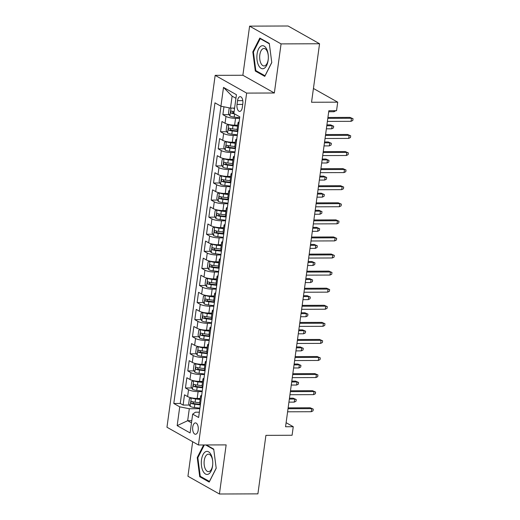 <?xml version="1.0" encoding="UTF-8"?>
<svg xmlns="http://www.w3.org/2000/svg" width="520" height="520" viewBox="0 0 520 520"><rect width="100%" height="100%" fill="white"/><g stroke="black" fill="none" stroke-linecap="round" stroke-linejoin="round"><path stroke-width="0.78" d="M198.185 430.125A5.681 2.821 -90.2 0 0 195.442 422.91A5.681 2.821 -90.2 0 0 192.738 427.05A5.681 2.821 -90.2 0 0 195.481 434.265A5.681 2.821 -90.2 0 0 198.185 430.125M192.667 441.734L187.941 476.249L219.421 494L257.901 493.863L265.915 435.357L292.084 435.26L293.254 426.719L286.117 422.695M215.163 75.348L166.959 427.232L198.439 444.99L246.643 93.099L215.163 75.348L242.873 75.251L274.346 93.002L281.073 43.895L249.6 26.137L242.873 75.251M249.6 26.137L288.087 26L319.56 43.752L311.545 102.258L337.714 102.167L313.437 88.472M281.073 43.895L319.56 43.752M223.958 106.802L222.885 114.673L229.209 114.653M237.712 125.145L234.611 125.158A7.098 1.677 -172.2 0 1 225.05 123.26L221.949 121.511L220.545 131.755L226.869 131.736M235.372 142.227L232.271 142.24A7.098 1.677 7.8 0 1 222.709 140.341L219.609 138.593L218.205 148.837L224.53 148.817M233.031 159.309L229.931 159.322A7.098 1.677 7.8 0 1 220.369 157.423L217.269 155.675L215.865 165.919L222.19 165.899M230.692 176.391L227.591 176.404A7.098 1.677 7.8 0 1 218.03 174.506L214.929 172.757L213.525 183.001L219.85 182.982M228.352 193.472L225.251 193.486A7.098 1.677 7.8 0 1 215.69 191.588L212.589 189.839L211.185 200.083L217.51 200.064M226.011 210.555L222.911 210.567A7.098 1.677 7.8 0 1 213.35 208.669L210.249 206.921L208.845 217.165L215.169 217.145M223.672 227.636L220.571 227.65A7.098 1.677 7.8 0 1 211.01 225.752L207.909 224.003L206.505 234.247L212.83 234.228M221.332 244.719L218.231 244.732A7.098 1.677 7.8 0 1 208.669 242.833L205.569 241.078L204.165 251.329L210.489 251.31M218.998 261.8L215.891 261.814A7.098 1.677 7.8 0 1 206.33 259.916L203.229 258.161L201.825 268.411L208.15 268.392M216.658 278.882L213.551 278.896A7.098 1.677 7.8 0 1 203.989 276.998L200.889 275.243L199.485 285.493L205.81 285.474M214.318 295.964L211.211 295.978A7.098 1.677 7.8 0 1 201.65 294.079L198.549 292.325L197.145 302.575L203.469 302.556M211.978 313.047L208.871 313.06A7.098 1.677 7.8 0 1 199.31 311.161L196.209 309.406L194.805 319.657L201.13 319.637M209.638 330.128L206.531 330.142A7.098 1.677 7.8 0 1 196.969 328.244L193.869 326.489L192.465 336.739L198.79 336.719M207.298 347.21L204.191 347.224A7.098 1.677 7.8 0 1 194.63 345.325L191.529 343.571L190.125 353.821L196.45 353.801M204.958 364.293L201.851 364.306A7.098 1.677 7.8 0 1 192.29 362.407L189.189 360.653L187.785 370.903L194.109 370.884M202.618 381.375L199.511 381.387A7.098 1.677 7.8 0 1 189.95 379.49L186.849 377.735L185.445 387.985L191.769 387.966M337.714 102.167L336.544 110.708L328.848 110.734L285.558 426.751L293.254 426.719M237.536 100.666L237.022 104.423A5.499 2.736 -90.2 0 0 239.681 111.41A5.499 2.736 -90.2 0 0 242.3 107.4L242.814 103.642A5.499 2.736 -90.2 0 0 240.156 96.655A5.499 2.736 -90.2 0 0 237.536 100.666L242.801 100.646M199.355 412.178L195.429 412.197L192.673 414.135L198.627 417.495L239.811 116.851L233.857 113.497L236.431 94.705L223.503 87.412L220.928 106.203L214.968 102.843L173.791 403.481L179.744 406.841L189.306 408.74L187.668 420.7L191.483 422.851M192.673 414.135L190.099 432.926L177.171 425.633L179.744 406.841M202.176 391.619L198.107 391.632A7.098 1.677 -172.2 0 1 188.546 389.74L185.445 387.985M200.278 398.457L197.171 398.469L198.107 391.632M204.516 374.537L200.447 374.55A7.098 1.677 -172.2 0 1 190.886 372.658L187.785 370.903M206.856 357.454L202.787 357.474A7.098 1.677 -172.2 0 1 193.225 355.576L190.125 353.821M209.196 340.373L205.127 340.392A7.098 1.677 -172.2 0 1 195.566 338.494L192.465 336.739M211.536 323.291L207.467 323.31A7.098 1.677 -172.2 0 1 197.906 321.412L194.805 319.657M213.876 306.209L209.807 306.228A7.098 1.677 -172.2 0 1 200.245 304.33L197.145 302.575M216.216 289.127L212.147 289.146A7.098 1.677 -172.2 0 1 202.586 287.248L199.485 285.493M218.556 272.044L214.487 272.064A7.098 1.677 -172.2 0 1 204.925 270.166L201.825 268.411M220.896 254.963L216.827 254.982A7.098 1.677 -172.2 0 1 207.266 253.084L204.165 251.329M223.236 237.881L219.167 237.9A7.098 1.677 -172.2 0 1 209.606 236.002L206.505 234.247M225.576 220.799L221.507 220.818A7.098 1.677 -172.2 0 1 211.946 218.92L208.845 217.165M227.916 203.717L223.847 203.736A7.098 1.677 -172.2 0 1 214.286 201.838L211.185 200.083M230.256 186.635L226.187 186.654A7.098 1.677 -172.2 0 1 216.625 184.756L213.525 183.001M232.596 169.553L228.527 169.572A7.098 1.677 -172.2 0 1 218.966 167.674L215.865 165.919M234.936 152.47L230.867 152.49A7.098 1.677 -172.2 0 1 221.306 150.592L218.205 148.837M237.276 135.388L233.207 135.408A7.098 1.677 -172.2 0 1 223.645 133.51L220.545 131.755M239.609 118.306L235.547 118.326A7.098 1.677 -172.2 0 1 225.986 116.428L222.885 114.673M220.974 106.21L180.252 403.462L183.105 405.067L189.43 405.048M197.171 398.469A7.098 1.677 7.8 0 1 187.609 396.572L184.509 394.817L183.105 405.067M237.939 130.526A7.098 1.677 -172.2 0 1 237.107 129.571L238.043 122.733A7.098 1.677 -172.2 0 1 239.103 122.031M238.875 123.695A7.098 1.677 -172.2 0 1 238.043 122.733M235.937 98.293L232.122 96.142L230.483 108.102L220.928 106.203M234.598 108.082L230.483 108.102M274.346 93.002L246.643 93.099M219.421 494L226.148 444.893L198.439 444.99M191.776 420.68L187.668 420.7L177.171 425.633M199.836 408.7L189.306 408.74M236.535 140.777A7.098 1.677 -172.2 0 1 235.703 139.815A7.098 1.677 -172.2 0 1 236.763 139.113M235.703 139.815L234.767 146.653A7.098 1.677 7.8 0 0 235.599 147.609M234.195 157.859A7.098 1.677 -172.2 0 1 233.363 156.897A7.098 1.677 -172.2 0 1 234.422 156.195M233.363 156.897L232.427 163.735A7.098 1.677 7.8 0 0 233.259 164.691M231.855 174.941A7.098 1.677 -172.2 0 1 231.023 173.979A7.098 1.677 -172.2 0 1 232.083 173.277M231.023 173.979L230.087 180.811A7.098 1.677 7.8 0 0 230.919 181.772M229.515 192.023A7.098 1.677 -172.2 0 1 228.683 191.061A7.098 1.677 -172.2 0 1 229.743 190.359M228.683 191.061L227.747 197.893A7.098 1.677 7.8 0 0 228.579 198.855M227.175 209.105A7.098 1.677 -172.2 0 1 226.343 208.143A7.098 1.677 -172.2 0 1 227.403 207.441M226.343 208.143L225.407 214.975A7.098 1.677 7.8 0 0 226.239 215.936M224.835 226.187A7.098 1.677 -172.2 0 1 224.003 225.225A7.098 1.677 -172.2 0 1 225.062 224.523M224.003 225.225L223.067 232.056A7.098 1.677 7.8 0 0 223.899 233.019M222.495 243.269A7.098 1.677 -172.2 0 1 221.663 242.307A7.098 1.677 -172.2 0 1 222.722 241.605M221.663 242.307L220.727 249.139A7.098 1.677 7.8 0 0 221.559 250.101M220.155 260.351A7.098 1.677 -172.2 0 1 219.323 259.389A7.098 1.677 -172.2 0 1 220.383 258.687M219.323 259.389L218.387 266.221A7.098 1.677 7.8 0 0 219.219 267.183M217.815 277.433A7.098 1.677 -172.2 0 1 216.983 276.471A7.098 1.677 -172.2 0 1 218.042 275.769M216.983 276.471L216.047 283.303A7.098 1.677 7.8 0 0 216.879 284.264M215.475 294.515A7.098 1.677 -172.2 0 1 214.643 293.553A7.098 1.677 -172.2 0 1 215.703 292.851M214.643 293.553L213.707 300.385A7.098 1.677 7.8 0 0 214.539 301.346M213.135 311.597A7.098 1.677 -172.2 0 1 212.303 310.635A7.098 1.677 -172.2 0 1 213.363 309.933M212.303 310.635L211.367 317.467A7.098 1.677 7.8 0 0 212.199 318.428M210.795 328.679A7.098 1.677 -172.2 0 1 209.963 327.717A7.098 1.677 -172.2 0 1 211.022 327.015M209.963 327.717L209.027 334.549A7.098 1.677 7.8 0 0 209.859 335.51M208.455 345.761A7.098 1.677 -172.2 0 1 207.623 344.799A7.098 1.677 -172.2 0 1 208.683 344.097M207.623 344.799L206.687 351.631A7.098 1.677 7.8 0 0 207.519 352.593M206.115 362.843A7.098 1.677 -172.2 0 1 205.283 361.881A7.098 1.677 -172.2 0 1 206.343 361.179M205.283 361.881L204.347 368.713A7.098 1.677 7.8 0 0 205.179 369.675M203.775 379.925A7.098 1.677 -172.2 0 1 202.943 378.963A7.098 1.677 -172.2 0 1 204.003 378.261M202.943 378.963L202.007 385.794A7.098 1.677 7.8 0 0 202.839 386.757M201.435 397.007A7.098 1.677 -172.2 0 1 200.603 396.045A7.098 1.677 -172.2 0 1 201.662 395.343M180.252 403.462L173.791 403.481M200.603 396.045L199.667 402.876A7.098 1.677 7.8 0 0 200.499 403.839M232.122 96.142L223.503 87.412M252.817 51.877L255.3 71.032L264.778 76.382L271.778 62.569L269.295 43.414L259.812 38.064L252.817 51.877L253.507 51.87M203.625 444.971L197.243 457.568L199.725 476.729L209.203 482.072L216.203 468.267L213.72 449.104L206.369 444.957M256.581 71.025L255.3 71.032M201.006 476.723L199.725 476.729M197.931 457.568L197.243 457.568M327.808 118.339L351.475 118.255L349.941 117.39L353.041 118.736L351.475 118.255L351.052 121.329L327.386 121.413M349.941 117.39L327.925 117.468M353.041 118.736L352.807 120.445L351.052 121.329M229.801 107.965L229.183 108.199L228.482 113.328L229.951 115.992A4.7 1.111 7.8 0 0 234.169 117.098L239.688 117.76M232.85 108.088A4.7 1.111 7.8 0 0 234.546 108.446M234.104 111.69A4.7 1.111 -172.2 0 1 231.504 111.059C230.503 111.371 230.406 112.053 231.225 113.106A4.7 1.111 7.8 0 0 234.455 113.835M233.896 113.198A2.398 0.566 -172.2 0 1 233.435 113.1L232.681 111.839M335.81 110.708L334.035 111.728L328.712 111.748M334.035 111.728L334.178 110.715M268.132 60.34A11.531 5.733 -90.2 0 0 268.3 58.584A11.531 5.733 -90.2 0 0 268.294 55.816A11.531 5.733 -90.2 0 0 263.003 45.721A11.531 5.733 -90.2 0 0 257.075 54.1A11.531 5.733 -90.2 0 0 261.086 68.322A11.531 5.733 -90.2 0 0 268.132 60.34M268.3 55.991A8.729 4.342 -90.2 0 0 263.978 48.484A8.729 4.342 -90.2 0 0 259.818 54.854A8.729 4.342 -90.2 0 0 264.036 65.949A8.729 4.342 -90.2 0 0 268.19 59.579A8.729 4.342 -90.2 0 0 268.314 58.409M271.758 62.459L265.005 75.784L255.821 70.603L253.416 52.039L260.202 38.656L269.347 43.816M260.865 38.656L260.202 38.656M211.114 454.857A11.531 5.733 -90.2 0 0 203.002 454.662A11.531 5.733 -90.2 0 0 202.95 470.971A11.531 5.733 -90.2 0 0 208.904 473.837A11.531 5.733 -90.2 0 0 212.725 464.282A11.531 5.733 -90.2 0 0 212.719 461.507A11.531 5.733 -90.2 0 0 211.114 454.857M212.732 461.688A8.729 4.342 -90.2 0 0 211.523 456.813A8.729 4.342 -90.2 0 0 208.403 454.181A8.729 4.342 -90.2 0 0 204.419 459.531A8.729 4.342 -90.2 0 0 205.342 469.007A8.729 4.342 -90.2 0 0 208.462 471.64A8.729 4.342 -90.2 0 0 212.739 464.1M209.508 481.475L200.252 476.294L197.847 457.737L204.315 444.971M205.706 444.964L213.772 449.514M216.19 468.15L209.436 481.475M325.468 135.421L349.135 135.33L347.601 134.472L350.701 135.817L349.135 135.33L348.712 138.411L325.046 138.495M347.601 134.472L325.585 134.55M350.701 135.817L350.467 137.527L348.712 138.411M323.128 152.503L346.794 152.412L345.26 151.554L348.361 152.899L346.794 152.412L346.372 155.493L322.706 155.578M345.26 151.554L323.245 151.632M348.361 152.899L348.127 154.609L346.372 155.493M320.788 169.585L344.454 169.494L342.921 168.636L346.021 169.982L344.454 169.494L344.032 172.575L320.365 172.66M342.921 168.636L320.905 168.714M346.021 169.982L345.787 171.691L344.032 172.575M318.448 186.667L342.115 186.576L340.581 185.718L343.681 187.064L342.115 186.576L341.692 189.65L318.026 189.742M340.581 185.718L318.565 185.796M343.681 187.064L343.447 188.773L341.692 189.65M228.891 124.534L226.844 125.281L226.142 130.41L227.611 133.075A4.7 1.111 7.8 0 0 231.829 134.18L237.347 134.843M228.781 124.534A4.7 1.111 7.8 0 0 232.999 125.638L237.569 126.184M233.253 125.119L237.647 125.645M237.127 129.435L232.55 128.882A4.7 1.111 -172.2 0 1 229.164 128.141C228.163 128.453 228.066 129.136 228.885 130.189A4.7 1.111 7.8 0 0 232.271 130.936L237.796 131.593M237.868 131.053L232.18 130.37A2.398 0.566 -172.2 0 1 231.094 130.182L230.341 128.921M330.584 124.872L333.684 126.224L333.45 127.927L331.695 128.81L332.118 125.736L330.584 124.872L326.911 124.885M333.684 126.224L332.118 125.736L326.794 125.755M331.695 128.81L326.372 128.83M226.551 141.615L224.504 142.363L223.802 147.492L225.27 150.156A4.7 1.111 7.8 0 0 229.489 151.262L235.008 151.924M226.441 141.615A4.7 1.111 7.8 0 0 230.659 142.72L235.228 143.267M230.912 142.201L235.306 142.727M234.786 146.517L230.211 145.964A4.7 1.111 -172.2 0 1 226.824 145.223C225.823 145.535 225.725 146.218 226.544 147.27A4.7 1.111 7.8 0 0 229.931 148.018L235.456 148.674M235.528 148.135L229.84 147.453A2.398 0.566 -172.2 0 1 228.755 147.264L228 146.003M328.244 141.953L331.344 143.305L331.11 145.008L329.355 145.892L329.778 142.818L328.244 141.953L324.571 141.966M331.344 143.305L329.778 142.818L324.454 142.838M329.355 145.892L324.031 145.912M224.211 158.698L222.164 159.445L221.462 164.573L222.931 167.239A4.7 1.111 7.8 0 0 227.149 168.344L232.667 169.006M224.1 158.698A4.7 1.111 7.8 0 0 228.319 159.803L232.889 160.349M228.572 159.282L232.967 159.809M232.447 163.599L227.87 163.046A4.7 1.111 -172.2 0 1 224.484 162.305C223.483 162.617 223.386 163.299 224.205 164.352A4.7 1.111 7.8 0 0 227.591 165.1L233.116 165.756M233.188 165.217L227.5 164.535A2.398 0.566 -172.2 0 1 226.415 164.346L225.661 163.085M325.904 159.035L329.004 160.388L328.77 162.091L327.015 162.975L327.438 159.9L325.904 159.035L322.231 159.048M329.004 160.388L327.438 159.9L322.114 159.919M327.015 162.975L321.692 162.994M221.871 175.78L219.823 176.527L219.122 181.656L220.591 184.321A4.7 1.111 7.8 0 0 224.809 185.425L230.328 186.089M221.761 175.78A4.7 1.111 7.8 0 0 225.979 176.885L230.555 177.431M226.233 176.364L230.627 176.891M230.107 180.681L225.531 180.128A4.7 1.111 -172.2 0 1 222.144 179.387C221.143 179.699 221.046 180.381 221.864 181.435A4.7 1.111 7.8 0 0 225.251 182.182L230.776 182.839M230.847 182.299L225.16 181.617A2.398 0.566 -172.2 0 1 224.075 181.428L223.321 180.167M323.564 176.118L326.664 177.469L326.43 179.172L324.675 180.056L325.097 176.982L323.564 176.118L319.891 176.131M326.664 177.469L325.097 176.982L319.774 177.002M324.675 180.056L319.351 180.076M316.108 203.749L339.775 203.658L338.24 202.8L341.341 204.145L339.775 203.658L339.352 206.733L315.686 206.823M338.24 202.8L316.225 202.878M341.341 204.145L341.107 205.855L339.352 206.733M219.531 192.862L217.483 193.609L216.781 198.738L218.25 201.403A4.7 1.111 7.8 0 0 222.469 202.508L227.988 203.171M219.421 192.862A4.7 1.111 7.8 0 0 223.639 193.967L228.215 194.513M223.893 193.447L228.286 193.973M227.767 197.763L223.191 197.21A4.7 1.111 -172.2 0 1 219.804 196.469C218.803 196.781 218.706 197.464 219.525 198.517A4.7 1.111 7.8 0 0 222.911 199.264L228.436 199.921M228.508 199.381L222.827 198.698A2.398 0.566 -172.2 0 1 221.734 198.51L220.981 197.249M321.23 193.2L324.324 194.545L324.09 196.255L322.335 197.139L322.757 194.064L321.23 193.2L317.551 193.213M324.324 194.545L322.757 194.064L317.434 194.083M322.335 197.139L317.012 197.158M313.768 220.825L337.435 220.74L335.901 219.882L339.001 221.228L337.435 220.74L337.012 223.815L313.346 223.906M335.901 219.882L313.885 219.96M339.001 221.228L338.767 222.937L337.012 223.815M217.191 209.944L215.144 210.691L214.442 215.819L215.911 218.484A4.7 1.111 7.8 0 0 220.129 219.589L225.647 220.253M217.081 209.944A4.7 1.111 7.8 0 0 221.299 211.049L225.875 211.594M221.553 210.529L225.947 211.055M225.427 214.844L220.85 214.292A4.7 1.111 -172.2 0 1 217.464 213.551C216.463 213.863 216.365 214.546 217.185 215.599A4.7 1.111 7.8 0 0 220.571 216.346L226.096 217.003M226.167 216.463L220.487 215.781A2.398 0.566 -172.2 0 1 219.394 215.592L218.641 214.331M318.89 210.281L321.984 211.627L321.75 213.337L319.995 214.221L320.418 211.146L318.89 210.281L315.211 210.294M321.984 211.627L320.418 211.146L315.094 211.166M319.995 214.221L314.672 214.24M311.428 237.906L335.094 237.822L333.56 236.964L336.661 238.31L335.094 237.822L334.672 240.897L311.006 240.988M333.56 236.964L311.545 237.042M336.661 238.31L336.427 240.019L334.672 240.897M214.851 227.025L212.803 227.773L212.102 232.901L213.571 235.567A4.7 1.111 7.8 0 0 217.789 236.672L223.308 237.334M214.74 227.025A4.7 1.111 7.8 0 0 218.959 228.131L223.535 228.677M219.213 227.611L223.607 228.137M223.087 231.927L218.511 231.374A4.7 1.111 -172.2 0 1 215.124 230.633C214.123 230.945 214.025 231.628 214.844 232.681A4.7 1.111 7.8 0 0 218.231 233.428L223.756 234.084M223.828 233.545L218.147 232.863A2.398 0.566 -172.2 0 1 217.055 232.674L216.3 231.413M316.55 227.364L319.644 228.709L319.41 230.419L317.655 231.303L318.078 228.228L316.55 227.364L312.871 227.377M319.644 228.709L318.078 228.228L312.754 228.248M317.655 231.303L312.332 231.322M309.088 254.989L332.755 254.904L331.221 254.046L334.321 255.392L332.755 254.904L332.332 257.978L308.666 258.063M331.221 254.046L309.205 254.124M334.321 255.392L334.087 257.101L332.332 257.978M212.511 244.108L210.464 244.855L209.761 249.983L211.231 252.649A4.7 1.111 7.8 0 0 215.449 253.754L220.968 254.417M212.4 244.108A4.7 1.111 7.8 0 0 216.619 245.213L221.195 245.758M216.873 244.692L221.267 245.219M220.747 249.008L216.171 248.456A4.7 1.111 -172.2 0 1 212.784 247.715C211.783 248.027 211.686 248.709 212.505 249.763A4.7 1.111 7.8 0 0 215.891 250.51L221.416 251.167M221.488 250.627L215.806 249.945A2.398 0.566 -172.2 0 1 214.714 249.756L213.961 248.495M314.21 244.446L317.304 245.791L317.07 247.5L315.315 248.385L315.738 245.31L314.21 244.446L310.531 244.458M317.304 245.791L315.738 245.31L310.414 245.33M315.315 248.385L309.992 248.404M306.748 272.07L330.414 271.986L328.881 271.122L331.981 272.474L330.414 271.986L329.992 275.061L306.325 275.145M328.881 271.122L306.865 271.206M331.981 272.474L331.747 274.183L329.992 275.061M210.171 261.19L208.124 261.937L207.422 267.065L208.891 269.731A4.7 1.111 7.8 0 0 213.109 270.836L218.628 271.499M210.061 261.19A4.7 1.111 7.8 0 0 214.279 262.294L218.855 262.841M214.533 261.775L218.927 262.301M218.406 266.091L213.831 265.538A4.7 1.111 -172.2 0 1 210.444 264.797C209.443 265.109 209.346 265.792 210.165 266.844A4.7 1.111 7.8 0 0 213.551 267.592L219.076 268.249M219.147 267.709L213.467 267.026A2.398 0.566 -172.2 0 1 212.375 266.838L211.62 265.577M311.87 261.528L314.964 262.873L314.73 264.583L312.975 265.467L313.397 262.392L311.87 261.528L308.191 261.541M314.964 262.873L313.397 262.392L308.074 262.411M312.975 265.467L307.651 265.486M304.408 289.153L328.075 289.068L326.541 288.204L329.641 289.556L328.075 289.068L327.652 292.142L303.986 292.227M326.541 288.204L304.525 288.288M329.641 289.556L329.407 291.265L327.652 292.142M207.831 278.272L205.784 279.019L205.082 284.147L206.55 286.812A4.7 1.111 7.8 0 0 210.769 287.918L216.287 288.581M207.721 278.272A4.7 1.111 7.8 0 0 211.939 279.377L216.515 279.923M212.192 278.856L216.587 279.383M216.067 283.173L211.497 282.62A4.7 1.111 -172.2 0 1 208.104 281.879C207.103 282.191 207.006 282.874 207.825 283.927A4.7 1.111 7.8 0 0 211.211 284.674L216.736 285.331M216.808 284.791L211.127 284.108A2.398 0.566 -172.2 0 1 210.035 283.92L209.281 282.659M309.53 278.61L312.624 279.955L312.39 281.664L310.635 282.548L311.058 279.474L309.53 278.61L305.851 278.623M312.624 279.955L311.058 279.474L305.734 279.494M310.635 282.548L305.312 282.568M302.068 306.235L325.735 306.15L324.2 305.286L327.301 306.637L325.735 306.15L325.312 309.225L301.646 309.309M324.2 305.286L302.185 305.37M327.301 306.637L327.067 308.347L325.312 309.225M205.491 295.353L203.444 296.101L202.742 301.23L204.211 303.894A4.7 1.111 7.8 0 0 208.429 305L213.947 305.663M205.381 295.353A4.7 1.111 7.8 0 0 209.599 296.459L214.175 297.005M209.853 295.939L214.247 296.465M213.727 300.255L209.157 299.702A4.7 1.111 -172.2 0 1 205.764 298.961C204.763 299.273 204.666 299.956 205.484 301.008A4.7 1.111 7.8 0 0 208.871 301.756L214.396 302.413M214.468 301.873L208.786 301.19A2.398 0.566 -172.2 0 1 207.694 301.002L206.941 299.741M307.19 295.692L310.284 297.037L310.05 298.747L308.295 299.631L308.718 296.556L307.19 295.692L303.511 295.704M310.284 297.037L308.718 296.556L303.394 296.575M308.295 299.631L302.971 299.65M299.728 323.317L323.394 323.232L321.861 322.368L324.961 323.719L323.394 323.232L322.972 326.307L299.306 326.391M321.861 322.368L299.845 322.452M324.961 323.719L324.727 325.429L322.972 326.307M203.151 312.436L201.103 313.183L200.401 318.312L201.87 320.976A4.7 1.111 7.8 0 0 206.089 322.082L211.608 322.745M203.041 312.436A4.7 1.111 7.8 0 0 207.259 313.541L211.835 314.087M207.513 313.021L211.906 313.547M211.386 317.33L206.817 316.784A4.7 1.111 -172.2 0 1 203.424 316.043C202.423 316.355 202.326 317.038 203.144 318.091A4.7 1.111 7.8 0 0 206.531 318.838L212.056 319.495M212.128 318.955L206.447 318.272A2.398 0.566 -172.2 0 1 205.355 318.084L204.6 316.823M304.85 312.774L307.944 314.119L307.71 315.829L305.955 316.713L306.377 313.638L304.85 312.774L301.171 312.786M307.944 314.119L306.377 313.638L301.054 313.658M305.955 316.713L300.632 316.732M297.388 340.399L321.055 340.314L319.521 339.45L322.621 340.801L321.055 340.314L320.632 343.388L296.966 343.473M319.521 339.45L297.505 339.534M322.621 340.801L322.387 342.511L320.632 343.388M200.811 329.517L198.764 330.265L198.061 335.394L199.531 338.059A4.7 1.111 7.8 0 0 203.749 339.163L209.268 339.826M200.701 329.517A4.7 1.111 7.8 0 0 204.919 330.623L209.495 331.168M205.172 330.103L209.567 330.629M209.047 334.412L204.477 333.866A4.7 1.111 -172.2 0 1 201.084 333.125C200.083 333.437 199.992 334.12 200.805 335.173A4.7 1.111 7.8 0 0 204.191 335.92L209.716 336.576M209.787 336.037L204.107 335.354A2.398 0.566 -172.2 0 1 203.014 335.166L202.261 333.905M302.51 329.856L305.604 331.201L305.37 332.911L303.615 333.794L304.038 330.72L302.51 329.856L298.831 329.869M305.604 331.201L304.038 330.72L298.714 330.74M303.615 333.794L298.292 333.814M295.048 357.481L318.714 357.396L317.181 356.531L320.281 357.884L318.714 357.396L318.292 360.471L294.625 360.555M317.181 356.531L295.165 356.616M320.281 357.884L320.047 359.593L318.292 360.471M198.471 346.6L196.424 347.347L195.722 352.476L197.191 355.141A4.7 1.111 7.8 0 0 201.409 356.246L206.928 356.909M198.361 346.6A4.7 1.111 7.8 0 0 202.579 347.704L207.155 348.25M202.833 347.185L207.227 347.711M206.707 351.494L202.137 350.948A4.7 1.111 -172.2 0 1 198.744 350.207C197.743 350.519 197.652 351.201 198.464 352.255A4.7 1.111 7.8 0 0 201.851 353.002L207.376 353.659M207.447 353.119L201.767 352.437A2.398 0.566 -172.2 0 1 200.681 352.248L199.921 350.987M300.17 346.938L303.264 348.283L303.03 349.993L301.275 350.876L301.697 347.802L300.17 346.938L296.491 346.95M303.264 348.283L301.697 347.802L296.374 347.822M301.275 350.876L295.952 350.896M292.708 374.562L316.375 374.478L314.841 373.613L317.941 374.966L316.375 374.478L315.952 377.553L292.286 377.637M314.841 373.613L292.825 373.698M317.941 374.966L317.707 376.675L315.952 377.553M196.131 363.682L194.083 364.429L193.381 369.558L194.85 372.223A4.7 1.111 7.8 0 0 199.069 373.328L204.588 373.99M196.02 363.682A4.7 1.111 7.8 0 0 200.239 364.787L204.815 365.332M200.493 364.267L204.886 364.793M204.367 368.576L199.797 368.03A4.7 1.111 -172.2 0 1 196.404 367.289C195.403 367.601 195.312 368.284 196.125 369.337A4.7 1.111 7.8 0 0 199.511 370.078L205.036 370.74M205.108 370.201L199.427 369.519A2.398 0.566 -172.2 0 1 198.341 369.33L197.581 368.069M297.83 364.019L300.924 365.365L300.69 367.075L298.935 367.959L299.358 364.884L297.83 364.019L294.151 364.032M300.924 365.365L299.358 364.884L294.034 364.904M298.935 367.959L293.611 367.978M290.368 391.644L314.034 391.56L312.5 390.696L315.601 392.048L314.034 391.56L313.612 394.635L289.945 394.719M312.5 390.696L290.485 390.78M315.601 392.048L315.367 393.757L313.612 394.635M193.791 380.763L191.744 381.511L191.042 386.633L192.511 389.304A4.7 1.111 7.8 0 0 196.729 390.41L202.248 391.072M193.681 380.763A4.7 1.111 7.8 0 0 197.899 381.869L202.475 382.415M198.153 381.349L202.547 381.875M202.026 385.658L197.457 385.112A4.7 1.111 -172.2 0 1 194.064 384.371C193.063 384.683 192.972 385.365 193.785 386.418A4.7 1.111 7.8 0 0 197.171 387.16L202.696 387.822M202.768 387.283L197.087 386.601A2.398 0.566 -172.2 0 1 196.001 386.412L195.24 385.151M295.49 381.101L298.584 382.447L298.35 384.156L296.595 385.041L297.017 381.966L295.49 381.101L291.811 381.115M298.584 382.447L297.017 381.966L291.694 381.986M296.595 385.041L291.272 385.06M288.028 408.726L311.695 408.642L310.161 407.778L313.261 409.13L311.695 408.642L311.272 411.716L287.606 411.801M310.161 407.778L288.145 407.862M313.261 409.13L313.027 410.839L311.272 411.716M191.451 397.846L189.404 398.593L188.702 403.715L190.171 406.387A4.7 1.111 7.8 0 0 194.389 407.491L199.908 408.154M191.341 397.846A4.7 1.111 7.8 0 0 195.559 398.95L200.135 399.497M195.812 398.431L200.207 398.957M199.686 402.74L195.117 402.194A4.7 1.111 -172.2 0 1 191.724 401.453C190.723 401.765 190.632 402.447 191.444 403.5A4.7 1.111 7.8 0 0 194.831 404.241L200.356 404.904M200.428 404.365L194.747 403.683A2.398 0.566 -172.2 0 1 193.661 403.494L192.9 402.233M293.15 398.184L296.244 399.529L296.01 401.238L294.255 402.123L294.678 399.048L293.15 398.184L289.471 398.197M296.244 399.529L294.678 399.048L289.354 399.068M294.255 402.123L288.932 402.142M199.511 381.387L200.447 374.55M201.851 364.306L202.787 357.474M204.191 347.224L205.127 340.392M206.531 330.142L207.467 323.31M208.871 313.06L209.807 306.228M211.211 295.978L212.147 289.146M213.551 278.896L214.487 272.064M215.891 261.814L216.827 254.982M218.231 244.732L219.167 237.9M220.571 227.65L221.507 220.818M222.911 210.567L223.847 203.736M225.251 193.486L226.187 186.654M227.591 176.404L228.527 169.572M229.931 159.322L230.867 152.49M232.271 142.24L233.207 135.408M234.611 125.158L235.547 118.326M225.05 123.26L225.986 116.428M187.609 396.572L188.546 389.74M189.95 379.49L190.886 372.658M192.29 362.407L193.225 355.576M194.63 345.325L195.566 338.494M196.969 328.244L197.906 321.412M199.31 311.161L200.245 304.33M201.65 294.079L202.586 287.248M203.989 276.998L204.925 270.166M206.33 259.916L207.266 253.084M208.669 242.833L209.606 236.002M211.01 225.752L211.946 218.92M213.35 208.669L214.286 201.838M215.69 191.588L216.625 184.756M218.03 174.506L218.966 167.674M220.369 157.423L221.306 150.592M222.709 140.341L223.645 133.51M242.71 104.403L237.022 104.423M230.984 108.095L229.911 115.927M234.605 113.913L234.169 117.098M233.435 113.1L231.225 113.106M228.728 124.553L227.572 133.01M232.271 130.936L231.829 134.18M232.999 125.638L232.55 128.882M231.094 130.182L228.885 130.189M226.389 141.635L225.232 150.091M229.931 148.018L229.489 151.262M230.659 142.72L230.211 145.964M228.755 147.264L226.544 147.27M224.049 158.717L222.892 167.174M227.591 165.1L227.149 168.344M228.319 159.803L227.87 163.046M226.415 164.346L224.205 164.352M221.708 175.799L220.552 184.256M225.251 182.182L224.809 185.425M225.979 176.885L225.531 180.128M224.075 181.428L221.864 181.435M219.369 192.881L218.212 201.338M222.911 199.264L222.469 202.508M223.639 193.967L223.191 197.21M221.734 198.51L219.525 198.517M217.029 209.963L215.872 218.419M220.571 216.346L220.129 219.589M221.299 211.049L220.85 214.292M219.394 215.592L217.185 215.599M214.689 227.045L213.531 235.502M218.231 233.428L217.789 236.672M218.959 228.131L218.511 231.374M217.055 232.674L214.844 232.681M212.349 244.127L211.192 252.583M215.891 250.51L215.449 253.754M216.619 245.213L216.171 248.456M214.714 249.756L212.505 249.763M210.008 261.209L208.852 269.666M213.551 267.592L213.109 270.836M214.279 262.294L213.831 265.538M212.375 266.838L210.165 266.844M207.669 278.291L206.511 286.748M211.211 284.674L210.769 287.918M211.939 279.377L211.497 282.62M210.035 283.92L207.825 283.927M205.328 295.373L204.172 303.829M208.871 301.756L208.429 305M209.599 296.459L209.157 299.702M207.694 301.002L205.484 301.008M202.989 312.455L201.832 320.911M206.531 318.838L206.089 322.082M207.259 313.541L206.817 316.784M205.355 318.084L203.144 318.091M200.649 329.537L199.492 337.994M204.191 335.92L203.749 339.163M204.919 330.623L204.477 333.866M203.014 335.166L200.805 335.173M198.308 346.619L197.151 355.075M201.851 353.002L201.409 356.246M202.579 347.704L202.137 350.948M200.681 352.248L198.464 352.255M195.969 363.701L194.811 372.157M199.511 370.078L199.069 373.328M200.239 364.787L199.797 368.03M198.341 369.33L196.125 369.337M193.629 380.783L192.472 389.24M197.171 387.16L196.729 390.41M197.899 381.869L197.457 385.112M196.001 386.412L193.785 386.418M191.289 397.865L190.131 406.322M194.831 404.241L194.389 407.491M195.559 398.95L195.117 402.194M193.661 403.494L191.444 403.5"/></g></svg>

